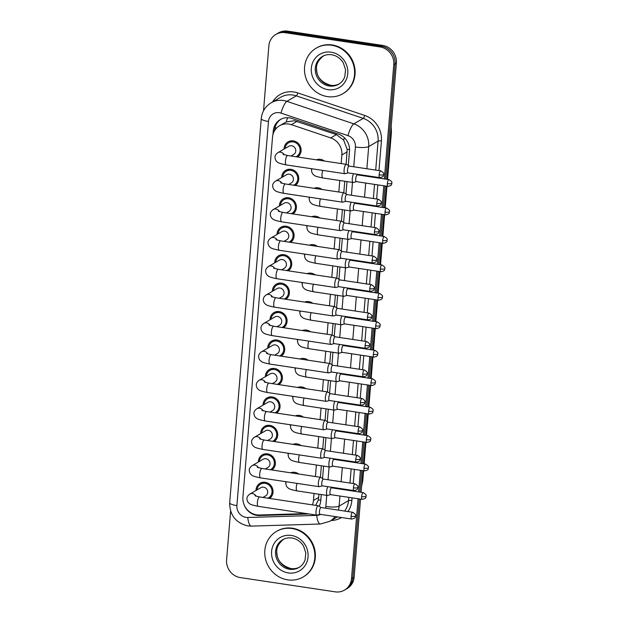 <?xml version="1.0" encoding="UTF-8"?>
<svg xmlns="http://www.w3.org/2000/svg" width="623" height="623" viewBox="0 0 623 623"><rect width="100%" height="100%" fill="white"/><g stroke="black" fill="none" stroke-linecap="round" stroke-linejoin="round"><path stroke-width="0.93" d="M314.008 188.278A8.971 8.364 59.8 0 1 318.174 187.819A8.971 8.364 59.8 0 1 322.161 189.509M311.671 216.734A8.971 8.364 59.8 0 1 315.838 216.274A8.971 8.364 59.8 0 1 319.825 217.957M309.335 245.182A8.971 8.364 59.8 0 1 313.494 244.722A8.971 8.364 59.8 0 1 317.489 246.412M306.991 273.637A8.971 8.364 59.8 0 1 311.157 273.178A8.971 8.364 59.8 0 1 315.145 274.86M304.655 302.085A8.971 8.364 59.8 0 1 308.821 301.625A8.971 8.364 59.8 0 1 312.808 303.315M302.311 330.54A8.971 8.364 59.8 0 1 306.477 330.081A8.971 8.364 59.8 0 1 310.472 331.763M299.975 358.988A8.971 8.364 59.8 0 1 304.141 358.529A8.971 8.364 59.8 0 1 308.128 360.219M297.638 387.444A8.971 8.364 59.8 0 1 301.805 386.984A8.971 8.364 59.8 0 1 305.792 388.666M295.294 415.891A8.971 8.364 59.8 0 1 299.461 415.432A8.971 8.364 59.8 0 1 303.448 417.122M292.958 444.347A8.971 8.364 59.8 0 1 297.124 443.888A8.971 8.364 59.8 0 1 301.111 445.57M290.622 472.795A8.971 8.364 59.8 0 1 294.78 472.335A8.971 8.364 59.8 0 1 298.775 474.025M316.352 159.831A8.971 8.364 59.8 0 1 320.518 159.371A8.971 8.364 59.8 0 1 324.505 161.053M281.728 177.524A8.971 8.364 59.8 0 1 285.739 170.305A8.971 8.364 59.8 0 1 290.964 169.331A8.971 8.364 59.8 0 1 298.448 176.184A8.971 8.364 59.8 0 1 295.31 185.467M279.384 205.979A8.971 8.364 59.8 0 1 283.395 198.753A8.971 8.364 59.8 0 1 288.628 197.779A8.971 8.364 59.8 0 1 296.112 204.632A8.971 8.364 59.8 0 1 292.966 213.923M277.048 234.427A8.971 8.364 59.8 0 1 281.059 227.208A8.971 8.364 59.8 0 1 286.292 226.235A8.971 8.364 59.8 0 1 293.776 233.088A8.971 8.364 59.8 0 1 290.63 242.37M274.712 262.883A8.971 8.364 59.8 0 1 278.722 255.656A8.971 8.364 59.8 0 1 283.948 254.682A8.971 8.364 59.8 0 1 291.432 261.535A8.971 8.364 59.8 0 1 288.285 270.826M272.368 291.33A8.971 8.364 59.8 0 1 276.378 284.111A8.971 8.364 59.8 0 1 281.612 283.138A8.971 8.364 59.8 0 1 289.095 289.991A8.971 8.364 59.8 0 1 285.949 299.274M270.032 319.786A8.971 8.364 59.8 0 1 274.042 312.559A8.971 8.364 59.8 0 1 279.268 311.586A8.971 8.364 59.8 0 1 286.759 318.439A8.971 8.364 59.8 0 1 283.613 327.729M267.688 348.234A8.971 8.364 59.8 0 1 271.698 341.015A8.971 8.364 59.8 0 1 276.931 340.041A8.971 8.364 59.8 0 1 284.415 346.894A8.971 8.364 59.8 0 1 281.269 356.177M265.351 376.681A8.971 8.364 59.8 0 1 269.362 369.462A8.971 8.364 59.8 0 1 274.595 368.489A8.971 8.364 59.8 0 1 282.079 375.342A8.971 8.364 59.8 0 1 278.933 384.632M263.015 405.137A8.971 8.364 59.8 0 1 267.026 397.918A8.971 8.364 59.8 0 1 272.251 396.944A8.971 8.364 59.8 0 1 279.735 403.797A8.971 8.364 59.8 0 1 276.596 413.08M260.671 433.585A8.971 8.364 59.8 0 1 264.682 426.366A8.971 8.364 59.8 0 1 269.915 425.392A8.971 8.364 59.8 0 1 277.399 432.245A8.971 8.364 59.8 0 1 274.252 441.536M258.335 462.04A8.971 8.364 59.8 0 1 262.345 454.821A8.971 8.364 59.8 0 1 267.579 453.848A8.971 8.364 59.8 0 1 275.062 460.701A8.971 8.364 59.8 0 1 271.916 469.983M255.998 490.488A8.971 8.364 59.8 0 1 260.009 483.269A8.971 8.364 59.8 0 1 265.234 482.295A8.971 8.364 59.8 0 1 272.718 489.148A8.971 8.364 59.8 0 1 269.572 498.439M284.065 149.076A8.971 8.364 59.8 0 1 288.075 141.849A8.971 8.364 59.8 0 1 293.308 140.876A8.971 8.364 59.8 0 1 300.792 147.729A8.971 8.364 59.8 0 1 297.646 157.019M346.139 164.308L347.159 149.302L343.647 140.074L336.42 134.599L294.43 120.745L286.206 121.968L279.54 125.76A15.832 14.765 -120.2 0 0 272.516 137.192L242.923 497.185A15.832 14.765 -120.2 0 0 259.261 515.003L299.827 513.765A15.832 14.765 -120.2 0 0 303.549 513.15M341.163 163.561L341.871 154.948A15.832 14.765 -120.2 0 0 330.727 137.917L291.354 124.662A15.832 14.765 -120.2 0 0 288.776 124.039A15.832 14.765 -120.2 0 0 279.54 125.76M315.682 505.37L318.337 499.887L319.015 494.21M320.401 477.273L321.351 465.763M322.745 448.825L323.687 437.307M325.081 420.369L326.031 408.859M327.425 391.922L328.368 380.404M329.762 363.466L330.712 351.956M332.098 335.018L333.048 323.501M334.442 306.563L335.384 295.053M336.778 278.115L337.728 266.597M339.114 249.659L340.065 238.15M341.459 221.212L342.401 209.694M343.795 192.756L344.745 181.246M312.427 504.879A15.832 14.765 -120.2 0 0 313.462 500.456L314.039 493.463M315.433 476.525L316.375 465.015M317.769 448.077L318.711 436.559M320.105 419.622L321.055 408.112M322.449 391.174L323.392 379.656M324.785 362.718L325.736 351.208M327.122 334.271L328.072 322.753M329.466 305.815L330.408 294.305M331.802 277.367L332.752 265.85M334.146 248.912L335.088 237.402M336.482 220.464L337.425 208.946M338.819 192.009L339.769 180.499M309.242 198.371A8.971 8.364 59.8 0 1 309 197.133M306.898 226.827A8.971 8.364 59.8 0 1 306.664 225.588M304.561 255.274A8.971 8.364 59.8 0 1 304.328 254.036M302.225 283.73A8.971 8.364 59.8 0 1 301.984 282.492M299.881 312.178A8.971 8.364 59.8 0 1 299.647 310.939M297.545 340.633A8.971 8.364 59.8 0 1 297.303 339.395M295.201 369.081A8.971 8.364 59.8 0 1 294.967 367.843M292.865 397.536A8.971 8.364 59.8 0 1 292.631 396.298M290.528 425.984A8.971 8.364 59.8 0 1 290.287 424.746M288.184 454.44A8.971 8.364 59.8 0 1 287.951 453.201M285.848 482.887A8.971 8.364 59.8 0 1 285.614 481.649M311.578 169.923A8.971 8.364 59.8 0 1 311.344 168.685M358.069 498.75L351.497 578.697L352.82 577.926A15.832 14.765 59.8 0 1 345.796 589.358A15.832 14.765 59.8 0 0 352.82 577.926L359.315 498.937L352.82 577.926L354.137 577.163A15.832 14.765 59.8 0 1 347.112 588.595L344.472 590.129A15.832 14.765 59.8 0 1 335.244 591.85L240.314 577.583A15.832 14.765 59.8 0 1 226.601 559.921L230.611 511.062M263.521 110.801L268.863 45.837A15.832 14.765 59.8 0 1 275.888 34.405A15.832 14.765 59.8 0 1 285.116 32.684L380.046 46.959A15.832 14.765 59.8 0 1 393.767 64.613L395.083 63.85L385.606 179.113L395.083 63.85A15.832 14.765 59.8 0 0 381.362 46.188A15.832 14.765 59.8 0 1 395.083 63.85L396.399 63.079L386.852 179.299M385.045 185.966L383.27 207.568L385.045 185.966M382.701 214.421L380.926 236.016L382.701 214.421M380.365 242.869L378.589 264.471L380.365 242.869M378.029 271.324L376.253 292.919L378.029 271.324M375.685 299.772L373.909 321.375L375.685 299.772M373.348 328.228L371.573 349.822L373.348 328.228M371.012 356.675L369.229 378.278L371.012 356.675M368.668 385.131L366.892 406.726L368.668 385.131M366.332 413.579L364.556 435.181L366.332 413.579M363.988 442.034L362.212 463.629L363.988 442.034M361.651 470.482L359.876 492.084L361.651 470.482M285.116 32.684L286.44 31.921L381.362 46.188L286.44 31.921A15.832 14.765 59.8 0 0 277.204 33.642A15.832 14.765 59.8 0 1 286.44 31.921L287.756 31.15L382.686 45.417A15.832 14.765 59.8 0 1 396.399 63.079M275.888 34.405L278.528 32.871A15.832 14.765 59.8 0 1 287.756 31.15M386.283 186.152L384.508 207.755M383.947 214.608L382.172 236.203M381.603 243.056L379.828 264.658M379.267 271.511L377.491 293.106M376.931 299.959L375.155 321.561M374.587 328.414L372.811 350.009M372.25 356.862L370.475 378.465M369.914 385.318L368.138 406.912M367.57 413.765L365.794 435.368M365.234 442.221L363.458 463.816M362.89 470.669L361.114 492.271M360.553 499.124L354.137 577.163M348.304 165.554L349.495 151.093A15.832 14.765 -120.2 0 0 338.359 134.062L292.094 118.487A15.832 14.765 -120.2 0 0 289.508 117.864A15.832 14.765 -120.2 0 0 280.28 119.585A15.832 14.765 -120.2 0 0 273.256 131.017L272.967 134.552M274.533 130.76L274.572 130.246A15.832 14.765 59.8 0 1 280.95 119.219M351.497 578.697A15.832 14.765 59.8 0 1 344.472 590.129M393.767 64.613L384.368 178.926M383.799 185.779L382.024 207.381M381.463 214.234L379.687 235.829M379.127 242.682L377.351 264.284M376.783 271.137L375.007 292.732M374.446 299.585L372.671 321.188M372.102 328.041L370.327 349.635M369.766 356.488L367.991 378.091M367.43 384.944L365.654 406.539M365.086 413.392L363.31 434.994M362.75 441.847L360.974 463.442M360.413 470.295L358.638 491.897M319.202 506.32A15.832 14.765 -120.2 0 0 320.752 500.752L321.258 494.553M322.574 478.526L323.594 466.097M324.918 450.071L325.938 437.65M327.254 421.623L328.274 409.194M329.59 393.168L330.611 380.746M331.934 364.72L332.955 352.291M334.271 336.264L335.291 323.843M336.607 307.817L337.635 295.388M338.951 279.361L339.971 266.94M341.287 250.913L342.307 238.484M343.631 222.458L344.651 210.037M345.967 194.01L346.988 181.581M243.967 504.396A15.832 14.765 -120.2 0 0 259.448 515.517L307.116 514.061A15.832 14.765 -120.2 0 0 308.704 513.928M305.169 513.391L302.248 513.484M282.974 154.34L287.647 155.516A4.75 1.378 98.5 0 0 285.459 161.077A4.75 1.378 98.5 0 0 285.435 161.365A4.75 1.378 98.5 0 0 286.237 164.908C280.841 163.826 277.951 162.907 277.562 162.151C276.036 161.217 275.171 159.628 274.969 157.378C274.899 155.75 275.864 154.193 277.858 152.682L288.877 146.273A4.75 4.431 59.8 0 1 295.652 149.559A4.75 4.431 59.8 0 1 293.659 154.481L291.019 156.023M285.093 148.476A7.92 7.383 59.8 0 1 288.605 142.768A7.92 7.383 59.8 0 1 293.223 141.904A7.92 7.383 59.8 0 1 299.897 148.243A7.92 7.383 59.8 0 1 296.571 156.451A7.92 7.383 59.8 0 1 295.964 156.762M349.16 166.1L346.466 164.394A4.75 1.378 98.5 0 0 346.302 164.332A4.75 1.378 98.5 0 0 345.975 164.41A4.75 1.378 98.5 0 0 344.106 169.892A4.75 1.378 98.5 0 0 344.885 173.724A4.75 1.378 98.5 0 0 345.064 173.716L348.14 172.883M349.223 166.131A3.434 0.997 98.5 0 0 349.098 166.084A3.434 0.997 98.5 0 0 348.864 166.139A3.434 0.997 98.5 0 0 347.517 170.102A3.434 0.997 98.5 0 0 348.078 172.875A3.434 0.997 98.5 0 0 348.21 172.867M319.622 160.321A7.92 7.383 59.8 0 1 320.432 160.399A7.92 7.383 59.8 0 1 321.227 160.563M357.423 174.907A3.434 0.997 98.5 0 0 357.306 174.861A3.434 0.997 98.5 0 0 357.065 174.915A3.434 0.997 98.5 0 0 355.717 178.879A3.434 0.997 98.5 0 0 356.286 181.643A3.434 0.997 98.5 0 0 356.411 181.636M353.669 173.716A4.75 1.378 98.5 0 0 352.291 178.902A4.75 1.378 98.5 0 0 353.093 182.5A4.75 1.378 98.5 0 0 353.264 182.484L356.348 181.651M280.63 182.796L285.311 183.964A4.75 1.378 98.5 0 0 283.115 189.524A4.75 1.378 98.5 0 0 283.099 189.813A4.75 1.378 98.5 0 0 283.893 193.364C278.504 192.281 275.615 191.354 275.226 190.599C273.699 189.672 272.835 188.076 272.625 185.825C272.555 184.206 273.52 182.64 275.522 181.137L286.541 174.72A4.75 4.431 59.8 0 1 293.316 178.014A4.75 4.431 59.8 0 1 291.315 182.936L288.675 184.47M282.756 176.924A7.92 7.383 59.8 0 1 286.269 171.216A7.92 7.383 59.8 0 1 290.879 170.359A7.92 7.383 59.8 0 1 297.56 176.698A7.92 7.383 59.8 0 1 294.227 184.906A7.92 7.383 59.8 0 1 293.628 185.218M346.824 194.547L344.13 192.85A4.75 1.378 98.5 0 0 343.958 192.78A4.75 1.378 98.5 0 0 343.631 192.857A4.75 1.378 98.5 0 0 341.77 198.348A4.75 1.378 98.5 0 0 342.549 202.179A4.75 1.378 98.5 0 0 342.728 202.164L345.804 201.33M346.879 194.586A3.434 0.997 98.5 0 0 346.762 194.54A3.434 0.997 98.5 0 0 346.528 194.594A3.434 0.997 98.5 0 0 345.181 198.558A3.434 0.997 98.5 0 0 345.742 201.322A3.434 0.997 98.5 0 0 345.874 201.315M278.294 211.244L282.967 212.42A4.75 1.378 98.5 0 0 280.778 217.98A4.75 1.378 98.5 0 0 280.755 218.268A4.75 1.378 98.5 0 0 281.557 221.811C276.168 220.729 273.271 219.81 272.882 219.055C271.355 218.12 270.491 216.531 270.289 214.281C270.218 212.653 271.184 211.096 273.178 209.585L284.205 203.176A4.75 4.431 59.8 0 1 290.98 206.462A4.75 4.431 59.8 0 1 288.979 211.384L286.339 212.926M280.42 205.38A7.92 7.383 59.8 0 1 283.924 199.672A7.92 7.383 59.8 0 1 288.542 198.807A7.92 7.383 59.8 0 1 295.224 205.146A7.92 7.383 59.8 0 1 291.891 213.354A7.92 7.383 59.8 0 1 291.291 213.666M344.488 223.003L341.786 221.297A4.75 1.378 98.5 0 0 341.622 221.235A4.75 1.378 98.5 0 0 341.295 221.313A4.75 1.378 98.5 0 0 339.434 226.795A4.75 1.378 98.5 0 0 340.213 230.627A4.75 1.378 98.5 0 0 340.384 230.619L343.468 229.786M344.542 223.034A3.434 0.997 98.5 0 0 344.426 222.987A3.434 0.997 98.5 0 0 344.184 223.042A3.434 0.997 98.5 0 0 342.845 227.006A3.434 0.997 98.5 0 0 343.405 229.778A3.434 0.997 98.5 0 0 343.53 229.77M275.958 239.699L280.63 240.867A4.75 1.378 98.5 0 0 278.434 246.428A4.75 1.378 98.5 0 0 278.419 246.716A4.75 1.378 98.5 0 0 279.213 250.267C273.824 249.184 270.935 248.258 270.546 247.502C269.019 246.576 268.155 244.979 267.952 242.729C267.882 241.109 268.84 239.544 270.841 238.041L281.861 231.624A4.75 4.431 59.8 0 1 288.636 234.918A4.75 4.431 59.8 0 1 286.642 239.839L283.995 241.374M278.076 233.827A7.92 7.383 59.8 0 1 281.588 228.119A7.92 7.383 59.8 0 1 286.206 227.263A7.92 7.383 59.8 0 1 292.88 233.602A7.92 7.383 59.8 0 1 289.555 241.81A7.92 7.383 59.8 0 1 288.947 242.121M342.144 251.451L339.449 249.753A4.75 1.378 98.5 0 0 339.286 249.683A4.75 1.378 98.5 0 0 338.959 249.761A4.75 1.378 98.5 0 0 337.09 255.251A4.75 1.378 98.5 0 0 337.868 259.082A4.75 1.378 98.5 0 0 338.048 259.067L341.124 258.234M342.206 251.49A3.434 0.997 98.5 0 0 342.082 251.443A3.434 0.997 98.5 0 0 341.848 251.497A3.434 0.997 98.5 0 0 340.501 255.461A3.434 0.997 98.5 0 0 341.061 258.226A3.434 0.997 98.5 0 0 341.194 258.218M273.614 268.147L278.286 269.323A4.75 1.378 98.5 0 0 276.098 274.883A4.75 1.378 98.5 0 0 276.075 275.171A4.75 1.378 98.5 0 0 276.877 278.715C271.488 277.632 268.599 276.713 268.209 275.958C266.683 275.023 265.811 273.435 265.608 271.184C265.538 269.557 266.504 267.999 268.505 266.488L279.525 260.079A4.75 4.431 59.8 0 1 286.3 263.365A4.75 4.431 59.8 0 1 284.298 268.287L281.658 269.829M275.74 262.283A7.92 7.383 59.8 0 1 279.252 256.575A7.92 7.383 59.8 0 1 283.862 255.71A7.92 7.383 59.8 0 1 290.544 262.049A7.92 7.383 59.8 0 1 287.211 270.257A7.92 7.383 59.8 0 1 286.611 270.569M339.808 279.906L337.113 278.201A4.75 1.378 98.5 0 0 336.942 278.138A4.75 1.378 98.5 0 0 336.615 278.216A4.75 1.378 98.5 0 0 334.753 283.699A4.75 1.378 98.5 0 0 335.532 287.53A4.75 1.378 98.5 0 0 335.711 287.522L338.787 286.689M339.862 279.937A3.434 0.997 98.5 0 0 339.745 279.891A3.434 0.997 98.5 0 0 339.512 279.945A3.434 0.997 98.5 0 0 338.164 283.909A3.434 0.997 98.5 0 0 338.725 286.681A3.434 0.997 98.5 0 0 338.85 286.673M317.286 188.769A7.92 7.383 59.8 0 1 318.088 188.847A7.92 7.383 59.8 0 1 318.89 189.01M355.087 203.355A3.434 0.997 98.5 0 0 354.962 203.308A3.434 0.997 98.5 0 0 354.728 203.363A3.434 0.997 98.5 0 0 353.381 207.327A3.434 0.997 98.5 0 0 353.942 210.099A3.434 0.997 98.5 0 0 354.074 210.091M351.333 202.164A4.75 1.378 98.5 0 0 349.955 207.358A4.75 1.378 98.5 0 0 350.749 210.948A4.75 1.378 98.5 0 0 350.928 210.94L354.004 210.107M314.942 217.225A7.92 7.383 59.8 0 1 315.752 217.302A7.92 7.383 59.8 0 1 316.554 217.466M352.743 231.811A3.434 0.997 98.5 0 0 352.626 231.764A3.434 0.997 98.5 0 0 352.392 231.818A3.434 0.997 98.5 0 0 351.045 235.782A3.434 0.997 98.5 0 0 351.606 238.547A3.434 0.997 98.5 0 0 351.73 238.539M348.997 230.619A4.75 1.378 98.5 0 0 347.618 235.806A4.75 1.378 98.5 0 0 348.413 239.403A4.75 1.378 98.5 0 0 348.592 239.388L351.668 238.554M312.606 245.672A7.92 7.383 59.8 0 1 313.416 245.75A7.92 7.383 59.8 0 1 314.21 245.914M350.406 260.258A3.434 0.997 98.5 0 0 350.29 260.212A3.434 0.997 98.5 0 0 350.048 260.266A3.434 0.997 98.5 0 0 348.701 264.23A3.434 0.997 98.5 0 0 349.269 267.002A3.434 0.997 98.5 0 0 349.394 266.994M346.653 259.067A4.75 1.378 98.5 0 0 345.274 264.261A4.75 1.378 98.5 0 0 346.069 267.851A4.75 1.378 98.5 0 0 346.248 267.843L349.324 267.01M327.441 96.604A26.392 24.609 59.8 0 1 305.184 75.469A26.392 24.609 59.8 0 1 316.282 48.111A26.392 24.609 59.8 0 1 331.662 45.245A26.392 24.609 59.8 0 1 353.919 66.381A26.392 24.609 59.8 0 1 342.821 93.73A26.392 24.609 59.8 0 1 327.441 96.604M316.282 48.111L316.772 47.823A26.392 24.609 59.8 0 1 332.16 44.957A26.392 24.609 59.8 0 1 354.417 66.093A26.392 24.609 59.8 0 1 343.32 93.442L342.821 93.73M287.709 579.865A26.392 24.609 59.8 0 1 265.453 558.73A26.392 24.609 59.8 0 1 276.55 531.38A26.392 24.609 59.8 0 1 291.93 528.514A26.392 24.609 59.8 0 1 314.187 549.65A26.392 24.609 59.8 0 1 303.089 576.999A26.392 24.609 59.8 0 1 287.709 579.865M276.55 531.38L277.04 531.092A26.392 24.609 59.8 0 1 292.428 528.226A26.392 24.609 59.8 0 1 314.685 549.361A26.392 24.609 59.8 0 1 303.588 576.711L303.089 576.999M271.278 296.603L275.95 297.771A4.75 1.378 98.5 0 0 273.762 303.331A4.75 1.378 98.5 0 0 273.738 303.619A4.75 1.378 98.5 0 0 274.541 307.17C269.152 306.088 266.255 305.161 265.865 304.406C264.339 303.479 263.474 301.882 263.272 299.632C263.202 298.012 264.168 296.447 266.161 294.944L277.18 288.527A4.75 4.431 59.8 0 1 283.956 291.821A4.75 4.431 59.8 0 1 281.962 296.743L279.322 298.277M273.396 290.731A7.92 7.383 59.8 0 1 276.908 285.023A7.92 7.383 59.8 0 1 281.526 284.166A7.92 7.383 59.8 0 1 288.2 290.505A7.92 7.383 59.8 0 1 284.875 298.713A7.92 7.383 59.8 0 1 284.267 299.024M337.471 308.354L334.769 306.656A4.75 1.378 98.5 0 0 334.606 306.586A4.75 1.378 98.5 0 0 334.278 306.664A4.75 1.378 98.5 0 0 332.417 312.154A4.75 1.378 98.5 0 0 333.196 315.986A4.75 1.378 98.5 0 0 333.367 315.97L336.451 315.137M337.526 308.393A3.434 0.997 98.5 0 0 337.409 308.346A3.434 0.997 98.5 0 0 337.168 308.401A3.434 0.997 98.5 0 0 335.82 312.364A3.434 0.997 98.5 0 0 336.389 315.129A3.434 0.997 98.5 0 0 336.513 315.121M268.941 325.05L273.614 326.226A4.75 1.378 98.5 0 0 271.418 331.786A4.75 1.378 98.5 0 0 271.402 332.075A4.75 1.378 98.5 0 0 272.196 335.618C266.808 334.535 263.918 333.617 263.529 332.861C262.003 331.927 261.138 330.338 260.936 328.087C260.866 326.46 261.824 324.902 263.825 323.392L274.844 316.982A4.75 4.431 59.8 0 1 281.619 320.269A4.75 4.431 59.8 0 1 279.626 325.19L276.978 326.732M271.06 319.186A7.92 7.383 59.8 0 1 274.572 313.478A7.92 7.383 59.8 0 1 279.19 312.614A7.92 7.383 59.8 0 1 285.864 318.953A7.92 7.383 59.8 0 1 282.538 327.161A7.92 7.383 59.8 0 1 281.931 327.472M335.127 336.809L332.433 335.104A4.75 1.378 98.5 0 0 332.269 335.042A4.75 1.378 98.5 0 0 331.942 335.119A4.75 1.378 98.5 0 0 330.073 340.602A4.75 1.378 98.5 0 0 330.852 344.433A4.75 1.378 98.5 0 0 331.031 344.426L334.107 343.592M335.19 336.841A3.434 0.997 98.5 0 0 335.065 336.794A3.434 0.997 98.5 0 0 334.831 336.848A3.434 0.997 98.5 0 0 333.484 340.812A3.434 0.997 98.5 0 0 334.045 343.584A3.434 0.997 98.5 0 0 334.177 343.577M266.597 353.506L271.27 354.674A4.75 1.378 98.5 0 0 269.081 360.234A4.75 1.378 98.5 0 0 269.058 360.522A4.75 1.378 98.5 0 0 269.86 364.073C264.471 362.991 261.582 362.064 261.193 361.309C259.659 360.382 258.794 358.786 258.592 356.535C258.522 354.915 259.487 353.35 261.481 351.847L272.508 345.43A4.75 4.431 59.8 0 1 279.283 348.724A4.75 4.431 59.8 0 1 277.282 353.646L274.642 355.18M268.723 347.634A7.92 7.383 59.8 0 1 272.235 341.926A7.92 7.383 59.8 0 1 276.846 341.069A7.92 7.383 59.8 0 1 283.527 347.408A7.92 7.383 59.8 0 1 280.194 355.616A7.92 7.383 59.8 0 1 279.595 355.928M332.791 365.257L330.089 363.559A4.75 1.378 98.5 0 0 329.925 363.489A4.75 1.378 98.5 0 0 329.598 363.567A4.75 1.378 98.5 0 0 327.737 369.057A4.75 1.378 98.5 0 0 328.516 372.889A4.75 1.378 98.5 0 0 328.695 372.873L331.771 372.04M332.846 365.296A3.434 0.997 98.5 0 0 332.729 365.249A3.434 0.997 98.5 0 0 332.495 365.304A3.434 0.997 98.5 0 0 331.148 369.268A3.434 0.997 98.5 0 0 331.709 372.032A3.434 0.997 98.5 0 0 331.833 372.024M310.262 274.128A7.92 7.383 59.8 0 1 311.072 274.206A7.92 7.383 59.8 0 1 311.874 274.369M348.07 288.714A3.434 0.997 98.5 0 0 347.946 288.667A3.434 0.997 98.5 0 0 347.712 288.722A3.434 0.997 98.5 0 0 346.365 292.685A3.434 0.997 98.5 0 0 346.925 295.45A3.434 0.997 98.5 0 0 347.058 295.442M344.317 287.522A4.75 1.378 98.5 0 0 342.938 292.709A4.75 1.378 98.5 0 0 343.732 296.307A4.75 1.378 98.5 0 0 343.912 296.291L346.988 295.458M307.926 302.576A7.92 7.383 59.8 0 1 308.735 302.653A7.92 7.383 59.8 0 1 309.538 302.817M345.726 317.162A3.434 0.997 98.5 0 0 345.609 317.115A3.434 0.997 98.5 0 0 345.376 317.169A3.434 0.997 98.5 0 0 344.028 321.133A3.434 0.997 98.5 0 0 344.589 323.905A3.434 0.997 98.5 0 0 344.714 323.898M341.972 315.97A4.75 1.378 98.5 0 0 340.594 321.164A4.75 1.378 98.5 0 0 341.396 324.754A4.75 1.378 98.5 0 0 341.568 324.747L344.651 323.913M305.589 331.031A7.92 7.383 59.8 0 1 306.391 331.109A7.92 7.383 59.8 0 1 307.194 331.272M343.39 345.617A3.434 0.997 98.5 0 0 343.265 345.57A3.434 0.997 98.5 0 0 343.032 345.625A3.434 0.997 98.5 0 0 341.684 349.589A3.434 0.997 98.5 0 0 342.245 352.353A3.434 0.997 98.5 0 0 342.377 352.345M339.636 344.426A4.75 1.378 98.5 0 0 338.258 349.612A4.75 1.378 98.5 0 0 339.052 353.21A4.75 1.378 98.5 0 0 339.231 353.194L342.307 352.361M264.261 381.954L268.934 383.129A4.75 1.378 98.5 0 0 266.745 388.69A4.75 1.378 98.5 0 0 266.722 388.978A4.75 1.378 98.5 0 0 267.524 392.521C262.127 391.439 259.238 390.52 258.849 389.764C257.322 388.83 256.458 387.241 256.255 384.991C256.185 383.363 257.151 381.806 259.145 380.295L270.164 373.886A4.75 4.431 59.8 0 1 276.939 377.172A4.75 4.431 59.8 0 1 274.945 382.094L272.306 383.636M266.379 376.09A7.92 7.383 59.8 0 1 269.891 370.381A7.92 7.383 59.8 0 1 274.509 369.517A7.92 7.383 59.8 0 1 281.183 375.856A7.92 7.383 59.8 0 1 277.858 384.064A7.92 7.383 59.8 0 1 277.251 384.375M330.447 393.713L327.753 392.007A4.75 1.378 98.5 0 0 327.589 391.945A4.75 1.378 98.5 0 0 327.262 392.023A4.75 1.378 98.5 0 0 325.393 397.505A4.75 1.378 98.5 0 0 326.172 401.337A4.75 1.378 98.5 0 0 326.351 401.329L329.435 400.496M330.509 393.744A3.434 0.997 98.5 0 0 330.392 393.697A3.434 0.997 98.5 0 0 330.151 393.752A3.434 0.997 98.5 0 0 328.804 397.715A3.434 0.997 98.5 0 0 329.372 400.488A3.434 0.997 98.5 0 0 329.497 400.48M261.917 410.409L266.597 411.577A4.75 1.378 98.5 0 0 264.401 417.137A4.75 1.378 98.5 0 0 264.386 417.426A4.75 1.378 98.5 0 0 265.18 420.977C259.791 419.894 256.902 418.968 256.512 418.212C254.986 417.285 254.122 415.689 253.911 413.438C253.841 411.819 254.807 410.253 256.808 408.75L267.828 402.333A4.75 4.431 59.8 0 1 274.603 405.628A4.75 4.431 59.8 0 1 272.609 410.549L269.961 412.083M264.043 404.537A7.92 7.383 59.8 0 1 267.555 398.829A7.92 7.383 59.8 0 1 272.173 397.972A7.92 7.383 59.8 0 1 278.847 404.311A7.92 7.383 59.8 0 1 275.522 412.519A7.92 7.383 59.8 0 1 274.914 412.831M328.111 422.16L325.416 420.455A4.75 1.378 98.5 0 0 325.245 420.393A4.75 1.378 98.5 0 0 324.926 420.47A4.75 1.378 98.5 0 0 323.057 425.961A4.75 1.378 98.5 0 0 323.835 429.792A4.75 1.378 98.5 0 0 324.015 429.777L327.091 428.943M328.173 422.199A3.434 0.997 98.5 0 0 328.048 422.153A3.434 0.997 98.5 0 0 327.815 422.207A3.434 0.997 98.5 0 0 326.468 426.171A3.434 0.997 98.5 0 0 327.028 428.935A3.434 0.997 98.5 0 0 327.161 428.928M259.581 438.857L264.253 440.033A4.75 1.378 98.5 0 0 262.065 445.593A4.75 1.378 98.5 0 0 262.042 445.881A4.75 1.378 98.5 0 0 262.844 449.424C257.455 448.342 254.566 447.423 254.168 446.668C252.642 445.733 251.778 444.144 251.575 441.894C251.505 440.266 252.471 438.709 254.464 437.198L265.491 430.789A4.75 4.431 59.8 0 1 272.267 434.075A4.75 4.431 59.8 0 1 270.265 438.997L267.625 440.539M261.707 432.993A7.92 7.383 59.8 0 1 265.211 427.285A7.92 7.383 59.8 0 1 269.829 426.42A7.92 7.383 59.8 0 1 276.511 432.759A7.92 7.383 59.8 0 1 273.178 440.967A7.92 7.383 59.8 0 1 272.578 441.279M325.774 450.616L323.072 448.91A4.75 1.378 98.5 0 0 322.909 448.848A4.75 1.378 98.5 0 0 322.582 448.926A4.75 1.378 98.5 0 0 320.72 454.408A4.75 1.378 98.5 0 0 321.499 458.24A4.75 1.378 98.5 0 0 321.67 458.232L324.754 457.399M325.829 450.647A3.434 0.997 98.5 0 0 325.712 450.6A3.434 0.997 98.5 0 0 325.479 450.655A3.434 0.997 98.5 0 0 324.131 454.619A3.434 0.997 98.5 0 0 324.692 457.391A3.434 0.997 98.5 0 0 324.817 457.383M257.244 467.305L261.917 468.48A4.75 1.378 98.5 0 0 259.729 474.041A4.75 1.378 98.5 0 0 259.705 474.329A4.75 1.378 98.5 0 0 260.507 477.88C255.111 476.797 252.222 475.871 251.832 475.115C250.306 474.189 249.441 472.592 249.239 470.342C249.169 468.722 250.127 467.157 252.128 465.654L263.147 459.237A4.75 4.431 59.8 0 1 269.923 462.531A4.75 4.431 59.8 0 1 267.929 467.452L265.281 468.987M259.363 461.441A7.92 7.383 59.8 0 1 262.875 455.732A7.92 7.383 59.8 0 1 267.493 454.876A7.92 7.383 59.8 0 1 274.167 461.215A7.92 7.383 59.8 0 1 270.841 469.423A7.92 7.383 59.8 0 1 270.234 469.734M323.43 479.064L320.736 477.358A4.75 1.378 98.5 0 0 320.572 477.296A4.75 1.378 98.5 0 0 320.245 477.374A4.75 1.378 98.5 0 0 318.376 482.864A4.75 1.378 98.5 0 0 319.155 486.695A4.75 1.378 98.5 0 0 319.334 486.68L322.41 485.847M323.493 479.103A3.434 0.997 98.5 0 0 323.368 479.056A3.434 0.997 98.5 0 0 323.135 479.11A3.434 0.997 98.5 0 0 321.787 483.074A3.434 0.997 98.5 0 0 322.348 485.839A3.434 0.997 98.5 0 0 322.48 485.831M254.9 495.76L259.573 496.936A4.75 1.378 98.5 0 0 257.385 502.496A4.75 1.378 98.5 0 0 257.361 502.784A4.75 1.378 98.5 0 0 258.163 506.328C252.774 505.245 249.885 504.326 249.496 503.571C247.97 502.636 247.097 501.048 246.895 498.797C246.825 497.17 247.79 495.612 249.792 494.101L260.811 487.692A4.75 4.431 59.8 0 1 267.586 490.979A4.75 4.431 59.8 0 1 265.585 495.9L262.945 497.442M257.026 489.888A7.92 7.383 59.8 0 1 260.539 484.188A7.92 7.383 59.8 0 1 265.149 483.323A7.92 7.383 59.8 0 1 271.83 489.662A7.92 7.383 59.8 0 1 268.497 497.87A7.92 7.383 59.8 0 1 267.898 498.182M321.094 507.511L318.4 505.814A4.75 1.378 98.5 0 0 318.228 505.751A4.75 1.378 98.5 0 0 317.901 505.829A4.75 1.378 98.5 0 0 316.04 511.312A4.75 1.378 98.5 0 0 316.819 515.143A4.75 1.378 98.5 0 0 316.998 515.135L320.074 514.302M321.149 507.55A3.434 0.997 98.5 0 0 321.032 507.504A3.434 0.997 98.5 0 0 320.798 507.558A3.434 0.997 98.5 0 0 319.451 511.522A3.434 0.997 98.5 0 0 320.012 514.294A3.434 0.997 98.5 0 0 320.136 514.287M303.245 359.479A7.92 7.383 59.8 0 1 304.055 359.557A7.92 7.383 59.8 0 1 304.857 359.72M341.046 374.065A3.434 0.997 98.5 0 0 340.929 374.018A3.434 0.997 98.5 0 0 340.695 374.073A3.434 0.997 98.5 0 0 339.348 378.036A3.434 0.997 98.5 0 0 339.909 380.809A3.434 0.997 98.5 0 0 340.033 380.801M337.3 372.873A4.75 1.378 98.5 0 0 335.922 378.068A4.75 1.378 98.5 0 0 336.716 381.658A4.75 1.378 98.5 0 0 336.895 381.65L339.971 380.817M300.909 387.934A7.92 7.383 59.8 0 1 301.719 388.012A7.92 7.383 59.8 0 1 302.521 388.176M338.71 402.52A3.434 0.997 98.5 0 0 338.593 402.474A3.434 0.997 98.5 0 0 338.351 402.528A3.434 0.997 98.5 0 0 337.004 406.492A3.434 0.997 98.5 0 0 337.573 409.256A3.434 0.997 98.5 0 0 337.697 409.249M334.956 401.329A4.75 1.378 98.5 0 0 333.578 406.515A4.75 1.378 98.5 0 0 334.38 410.113A4.75 1.378 98.5 0 0 334.551 410.098L337.635 409.264M298.573 416.382A7.92 7.383 59.8 0 1 299.375 416.46A7.92 7.383 59.8 0 1 300.177 416.623M336.373 430.968A3.434 0.997 98.5 0 0 336.249 430.921A3.434 0.997 98.5 0 0 336.015 430.976A3.434 0.997 98.5 0 0 334.668 434.94A3.434 0.997 98.5 0 0 335.229 437.712A3.434 0.997 98.5 0 0 335.361 437.704M332.62 429.777A4.75 1.378 98.5 0 0 331.241 434.971A4.75 1.378 98.5 0 0 332.036 438.561A4.75 1.378 98.5 0 0 332.215 438.553L335.291 437.72M296.229 444.838A7.92 7.383 59.8 0 1 297.039 444.915A7.92 7.383 59.8 0 1 297.841 445.079M334.029 459.424A3.434 0.997 98.5 0 0 333.912 459.377A3.434 0.997 98.5 0 0 333.679 459.431A3.434 0.997 98.5 0 0 332.332 463.395A3.434 0.997 98.5 0 0 332.892 466.16A3.434 0.997 98.5 0 0 333.017 466.152M330.283 458.232A4.75 1.378 98.5 0 0 328.905 463.419A4.75 1.378 98.5 0 0 329.699 467.016A4.75 1.378 98.5 0 0 329.879 467.001L332.955 466.168M293.892 473.285A7.92 7.383 59.8 0 1 294.702 473.363A7.92 7.383 59.8 0 1 295.497 473.527M331.693 487.871A3.434 0.997 98.5 0 0 331.576 487.825A3.434 0.997 98.5 0 0 331.335 487.879A3.434 0.997 98.5 0 0 329.988 491.843A3.434 0.997 98.5 0 0 330.556 494.615A3.434 0.997 98.5 0 0 330.681 494.607M327.939 486.68A4.75 1.378 98.5 0 0 326.561 491.874A4.75 1.378 98.5 0 0 327.355 495.464A4.75 1.378 98.5 0 0 327.534 495.456L330.618 494.623M297.046 121.353L291.354 124.662M276.643 128.011A15.832 3.427 -175.3 0 1 275.008 127.66M349.55 149.59A15.832 3.427 -175.3 0 1 347.159 149.302M343.647 140.074A15.832 3.917 -71.4 0 1 344.433 137.792M320.798 500.183A15.832 3.427 -175.3 0 1 318.337 499.887M286.206 121.968A15.832 3.917 -71.4 0 1 287.67 117.7M336.42 134.599L330.727 137.917M347.159 151.872L341.871 154.948M318.75 497.372L313.462 500.456M387.304 179.369L391.166 132.411A5.28 1.145 4.7 0 0 391.431 132.092L387.537 179.408M363.583 470.778L362.757 480.824A5.28 1.145 -175.3 0 1 362.493 481.143L363.349 470.739M363.91 463.886L365.685 442.291M366.254 435.43L368.029 413.836M368.59 406.983L370.366 385.388M370.926 378.527L372.702 356.932M373.27 350.079L375.046 328.485M375.607 321.624L377.382 300.029M377.943 293.176L379.719 271.581M380.287 264.72L382.063 243.126M382.623 236.273L384.399 214.678M384.959 207.817L386.735 186.222M361.683 485.426A21.112 19.687 -120.2 0 0 362.493 481.143L362.01 481.423M390.683 132.691L391.166 132.411A21.112 19.687 -120.2 0 0 391.065 127.988M382.686 45.417L380.046 46.959M274.572 130.246L273.256 131.017M353.771 166.785L355.398 146.989A10.56 9.843 -120.2 0 0 347.969 135.635L281.035 113.106A10.56 9.843 -120.2 0 0 279.314 112.685A10.56 9.843 -120.2 0 0 268.474 121.454L236.896 505.603A10.56 9.843 -120.2 0 0 246.046 517.378A10.56 9.843 -120.2 0 0 247.79 517.479L316.749 515.385A10.56 9.843 -120.2 0 0 320.674 514.388M271.153 102.787A21.112 19.687 59.8 0 1 283.457 100.498A21.112 19.687 59.8 0 1 286.899 101.331L296.307 95.856A21.112 19.687 -120.2 0 0 292.865 95.023A21.112 19.687 -120.2 0 0 280.552 97.32L271.153 102.787C265.281 106.424 261.987 111.719 261.255 118.674A10.56 2.29 4.7 0 0 268.474 121.454M261.255 118.674L229.677 502.823C229.762 515.237 235.798 522.931 247.775 525.898L251.412 526.116A10.56 3.411 -91.7 0 1 247.79 517.479M272.609 101.938A23.752 22.148 59.8 0 1 293.9 91.978A23.752 22.148 59.8 0 1 297.771 92.913L364.704 115.442A23.752 22.148 59.8 0 1 381.416 140.993L378.979 170.577M378.418 177.43L378.371 178.03M377.803 184.883L376.642 199.033M376.082 205.886L376.027 206.478M375.467 213.331L374.306 227.481M373.738 234.334L373.691 234.933M373.13 241.786L371.962 255.936M371.401 262.789L371.355 263.381M370.786 270.234L369.626 284.384M369.065 291.237L369.011 291.837M368.45 298.69L367.29 312.839M366.721 319.692L366.674 320.284M366.114 327.137L364.946 341.287M364.385 348.14L364.338 348.74M363.77 355.593L362.609 369.743M362.049 376.596L361.994 377.188M361.433 384.041L360.265 398.19M359.705 405.043L359.658 405.643M359.097 412.496L357.929 426.646M357.368 433.499L357.314 434.091M356.753 440.944L355.593 455.094M355.024 461.947L354.978 462.546M354.417 469.399L353.249 483.549M352.688 490.402L352.641 490.994M352.073 497.847L351.855 500.51A23.752 22.148 59.8 0 1 347.938 511.553M341.552 517.526A23.752 22.148 59.8 0 1 331.405 520.478L331.226 520.485M281.035 113.106A10.56 2.617 -71.4 0 1 286.899 101.331L353.841 123.86L363.24 118.386L296.307 95.856A2.64 0.654 108.6 0 0 297.771 92.913M347.969 135.635A10.56 2.617 -71.4 0 1 353.841 123.86A21.112 19.687 59.8 0 1 368.691 146.576L378.091 141.102A21.112 19.687 -120.2 0 0 363.24 118.386A2.64 0.654 108.6 0 0 364.704 115.442M339.956 496.025L339.13 506.086L348.537 500.619L348.802 497.356M325.564 508.189A10.56 9.843 -120.2 0 0 325.837 506.507A10.56 2.29 4.7 0 0 339.13 506.086A21.112 19.687 59.8 0 1 338.398 510.112M335.158 516.568A21.112 19.687 59.8 0 1 329.762 521.334L337.378 516.903M344.605 511.047A21.112 19.687 -120.2 0 0 348.537 500.619A2.64 0.568 -175.3 0 1 351.855 500.51M355.398 146.989A10.56 2.29 4.7 0 0 368.691 146.576L366.861 168.755M366.301 175.608L366.254 176.208M365.685 183.061L364.525 197.211M363.964 204.064L363.91 204.656M363.349 211.509L362.189 225.658M361.62 232.511L361.574 233.111M361.013 239.964L359.845 254.114M359.284 260.967L359.237 261.559M358.669 268.412L357.509 282.562M356.94 289.415L356.893 290.014M356.333 296.867L355.165 311.017M354.604 317.87L354.557 318.462M353.989 325.315L352.828 339.465M352.268 346.318L352.213 346.918M351.652 353.771L350.492 367.92M349.924 374.773L349.877 375.365M349.316 382.218L348.148 396.368M347.587 403.221L347.541 403.821M346.972 410.674L345.812 424.824M345.251 431.677L345.197 432.269M344.636 439.122L343.475 453.271M342.907 460.124L342.86 460.724M342.3 467.577L341.131 481.727M340.571 488.58L340.524 489.172M349.363 490.503L349.417 489.912M349.978 483.051L351.138 468.901M351.707 462.048L351.754 461.456M352.314 454.603L353.482 440.453M354.043 433.6L354.09 433.008M354.658 426.148L355.819 411.998M356.379 405.145L356.434 404.553M356.995 397.7L358.155 383.55M358.723 376.697L358.77 376.105M359.331 369.244L360.499 355.094M361.06 348.241L361.106 347.65M361.675 340.797L362.835 326.647M363.404 319.794L363.45 319.202M364.011 312.341L365.179 298.199M365.74 291.338L365.787 290.746M366.355 283.893L367.515 269.743M368.076 262.89L368.131 262.299M368.691 255.438L369.852 241.296M370.42 234.435L370.467 233.843M371.028 226.99L372.196 212.84M372.756 205.987L372.803 205.395M373.372 198.535L374.532 184.392M375.093 177.532L375.147 176.94M375.708 170.087L378.091 141.102A2.64 0.568 -175.3 0 1 381.416 140.993M325.837 506.507L326.756 495.378M328.041 479.757L329.092 466.923M330.377 451.301L331.428 438.475M332.713 422.853L333.772 410.02M335.057 394.398L336.109 381.572M337.393 365.95L338.453 353.116M339.73 337.495L340.789 324.669M342.074 309.047L343.125 296.213M344.41 280.591L345.469 267.765M346.754 252.144L347.805 239.31M349.09 223.688L350.142 210.862M351.427 195.24L352.486 182.407M251.412 526.116L320.37 524.013A10.56 3.411 -91.7 0 1 316.749 515.385M229.677 502.823A10.56 2.29 4.7 0 0 236.896 505.603M307.63 513.765L307.116 514.061M260.398 514.964L259.448 515.517M379.142 174.861A3.434 0.74 -175.3 0 0 383.464 174.72A3.434 0.74 4.7 0 0 383.636 174.518C382.888 174.222 385.692 173.926 380.723 170.842A3.434 0.997 98.5 0 0 379.142 174.861A3.434 0.997 98.5 0 0 379.711 177.625L348.078 172.875M277.858 152.682A4.75 4.431 59.8 0 1 284.205 154.792M387.342 183.629A3.434 0.74 -175.3 0 0 391.665 183.497A3.434 0.74 4.7 0 0 391.836 183.287C391.088 182.998 393.892 182.695 388.931 179.611A3.434 0.997 98.5 0 0 387.342 183.629A3.434 0.997 98.5 0 0 387.911 186.402L356.286 181.643M322.8 170.406A4.75 1.378 98.5 0 0 322.013 174.401A4.75 1.378 98.5 0 0 322.815 177.952C317.426 176.862 314.529 175.943 314.14 175.188C312.614 174.261 311.749 172.664 311.547 170.414L311.843 168.763M376.806 203.308A3.434 0.74 -175.3 0 0 381.128 203.176A3.434 0.74 4.7 0 0 381.299 202.966C380.552 202.677 383.347 202.374 378.387 199.29A3.434 0.997 98.5 0 0 376.806 203.308A3.434 0.997 98.5 0 0 377.367 206.081L345.742 201.322M275.522 181.137A4.75 4.431 59.8 0 1 281.861 183.24M374.47 231.764A3.434 0.74 -175.3 0 0 378.784 231.624A3.434 0.74 4.7 0 0 378.955 231.421C378.216 231.125 381.011 230.829 376.051 227.745A3.434 0.997 98.5 0 0 374.47 231.764A3.434 0.997 98.5 0 0 375.03 234.528L343.405 229.778M273.178 209.585A4.75 4.431 59.8 0 1 279.525 211.695M372.126 260.212A3.434 0.74 -175.3 0 0 376.448 260.079A3.434 0.74 4.7 0 0 376.619 259.869C375.871 259.581 378.675 259.277 373.707 256.193A3.434 0.997 98.5 0 0 372.126 260.212A3.434 0.997 98.5 0 0 372.686 262.984L341.061 258.226M270.841 238.041A4.75 4.431 59.8 0 1 277.188 240.143M369.789 288.667A3.434 0.74 -175.3 0 0 374.112 288.527A3.434 0.74 4.7 0 0 374.283 288.324C373.535 288.028 376.331 287.733 371.37 284.649A3.434 0.997 98.5 0 0 369.789 288.667A3.434 0.997 98.5 0 0 370.35 291.432L338.725 286.681M268.505 266.488A4.75 4.431 59.8 0 1 274.844 268.599M385.006 212.085A3.434 0.74 -175.3 0 0 389.328 211.945A3.434 0.74 4.7 0 0 389.5 211.742C388.752 211.446 391.556 211.15 386.587 208.066A3.434 0.997 98.5 0 0 385.006 212.085A3.434 0.997 98.5 0 0 385.567 214.849L353.942 210.099M320.463 198.862A4.75 1.378 98.5 0 0 319.677 202.857A4.75 1.378 98.5 0 0 320.471 206.4C315.082 205.317 312.193 204.399 311.804 203.643C310.277 202.709 309.413 201.12 309.21 198.862L309.506 197.211M382.67 240.533A3.434 0.74 -175.3 0 0 386.984 240.4A3.434 0.74 4.7 0 0 387.156 240.19C386.416 239.902 389.211 239.598 384.251 236.514A3.434 0.997 98.5 0 0 382.67 240.533A3.434 0.997 98.5 0 0 383.231 243.305L351.606 238.547M318.127 227.309A4.75 1.378 98.5 0 0 317.333 231.304A4.75 1.378 98.5 0 0 318.135 234.848C312.746 233.765 309.857 232.846 309.467 232.091C307.933 231.164 307.069 229.568 306.866 227.317L307.17 225.666M380.326 268.988A3.434 0.74 -175.3 0 0 384.648 268.848A3.434 0.74 4.7 0 0 384.819 268.645C384.072 268.349 386.875 268.054 381.915 264.97A3.434 0.997 98.5 0 0 380.326 268.988A3.434 0.997 98.5 0 0 380.894 271.753L349.269 267.002M315.783 255.765A4.75 1.378 98.5 0 0 314.997 259.76A4.75 1.378 98.5 0 0 315.799 263.303C310.402 262.221 307.513 261.302 307.123 260.546C305.597 259.612 304.733 258.023 304.53 255.765L304.826 254.114M329.256 85.997A16.089 14.999 59.8 0 1 315.682 73.117A16.089 14.999 59.8 0 1 322.449 56.444C325.229 54.847 328.282 54.279 331.607 54.746C336.56 55.587 340.462 58.305 343.312 62.892L345.57 69.714L344.784 76.73C343.561 80.048 341.513 82.547 338.632 84.253A16.089 14.999 59.8 0 1 329.256 85.997M328.01 89.657A19.258 17.95 59.8 0 1 311.329 68.18A19.258 17.95 59.8 0 1 331.093 52.184A19.258 17.95 59.8 0 1 347.774 73.662A19.258 17.95 59.8 0 1 328.01 89.657M339.2 83.903A16.089 14.999 59.8 0 1 330.408 85.328A16.089 14.999 59.8 0 1 316.928 72.79A16.089 14.999 59.8 0 1 323.033 56.125M289.524 569.266A16.089 14.999 59.8 0 1 275.95 556.386A16.089 14.999 59.8 0 1 282.717 539.705C285.498 538.108 288.55 537.548 291.876 538.007C296.828 538.856 300.73 541.566 303.58 546.161L305.838 552.983L305.052 559.999C303.829 563.309 301.781 565.816 298.9 567.522A16.089 14.999 59.8 0 1 289.524 569.266M288.278 572.926A19.258 17.95 59.8 0 1 271.597 551.448A19.258 17.95 59.8 0 1 291.362 535.453A19.258 17.95 59.8 0 1 308.042 556.931A19.258 17.95 59.8 0 1 288.278 572.926M299.468 567.171A16.089 14.999 59.8 0 1 290.676 568.597A16.089 14.999 59.8 0 1 277.196 556.059A16.089 14.999 59.8 0 1 283.301 539.386M367.445 317.115A3.434 0.74 -175.3 0 0 371.767 316.982A3.434 0.74 4.7 0 0 371.939 316.772C371.191 316.476 373.995 316.18 369.034 313.096A3.434 0.997 98.5 0 0 367.445 317.115A3.434 0.997 98.5 0 0 368.014 319.887L336.389 315.129M266.161 294.944A4.75 4.431 59.8 0 1 272.508 297.046M365.109 345.57A3.434 0.74 -175.3 0 0 369.431 345.43A3.434 0.74 4.7 0 0 369.603 345.228C368.855 344.932 371.658 344.636 366.69 341.552A3.434 0.997 98.5 0 0 365.109 345.57A3.434 0.997 98.5 0 0 365.67 348.335L334.045 343.584M263.825 323.392A4.75 4.431 59.8 0 1 270.164 325.502M362.773 374.018A3.434 0.74 -175.3 0 0 367.087 373.886A3.434 0.74 4.7 0 0 367.259 373.675C366.519 373.379 369.314 373.084 364.354 370A3.434 0.997 98.5 0 0 362.773 374.018A3.434 0.997 98.5 0 0 363.334 376.79L331.709 372.032M261.481 351.847A4.75 4.431 59.8 0 1 267.828 353.95M377.99 297.436A3.434 0.74 -175.3 0 0 382.312 297.303A3.434 0.74 4.7 0 0 382.483 297.093C381.735 296.805 384.531 296.501 379.571 293.417A3.434 0.997 98.5 0 0 377.99 297.436A3.434 0.997 98.5 0 0 378.55 300.208L346.925 295.45M313.447 284.213A4.75 1.378 98.5 0 0 312.66 288.208A4.75 1.378 98.5 0 0 313.455 291.751C308.066 290.668 305.177 289.75 304.787 288.994C303.261 288.06 302.396 286.471 302.186 284.22L302.49 282.569M375.653 325.891A3.434 0.74 -175.3 0 0 379.968 325.751A3.434 0.74 4.7 0 0 380.139 325.549C379.399 325.253 382.195 324.957 377.234 321.873A3.434 0.997 98.5 0 0 375.653 325.891A3.434 0.997 98.5 0 0 376.214 328.656L344.589 323.905M311.111 312.668A4.75 1.378 98.5 0 0 310.316 316.663A4.75 1.378 98.5 0 0 311.118 320.206C305.729 319.124 302.833 318.205 302.443 317.442C300.917 316.515 300.052 314.926 299.85 312.668L300.146 311.017M373.309 354.339A3.434 0.74 -175.3 0 0 377.631 354.207A3.434 0.74 4.7 0 0 377.803 353.996C377.055 353.708 379.859 353.405 374.89 350.321A3.434 0.997 98.5 0 0 373.309 354.339A3.434 0.997 98.5 0 0 373.87 357.111L342.245 352.353M308.767 341.116A4.75 1.378 98.5 0 0 307.98 345.111A4.75 1.378 98.5 0 0 308.774 348.654C303.385 347.572 300.496 346.653 300.107 345.897C298.581 344.963 297.716 343.374 297.514 341.124L297.81 339.473M360.429 402.474A3.434 0.74 -175.3 0 0 364.751 402.333A3.434 0.74 4.7 0 0 364.922 402.131C364.175 401.835 366.978 401.539 362.018 398.455A3.434 0.997 98.5 0 0 360.429 402.474A3.434 0.997 98.5 0 0 360.997 405.238L329.372 400.488M259.145 380.295A4.75 4.431 59.8 0 1 265.491 382.405M358.093 430.921A3.434 0.74 -175.3 0 0 362.415 430.789A3.434 0.74 4.7 0 0 362.586 430.579C361.838 430.283 364.642 429.987 359.673 426.903A3.434 0.997 98.5 0 0 358.093 430.921A3.434 0.997 98.5 0 0 358.653 433.694L327.028 428.935M256.808 408.75A4.75 4.431 59.8 0 1 263.147 410.853M355.756 459.377A3.434 0.74 -175.3 0 0 360.071 459.237A3.434 0.74 4.7 0 0 360.242 459.034C359.502 458.738 362.298 458.442 357.337 455.358A3.434 0.997 98.5 0 0 355.756 459.377A3.434 0.997 98.5 0 0 356.317 462.141L324.692 457.391M254.464 437.198A4.75 4.431 59.8 0 1 260.811 439.308M353.412 487.825A3.434 0.74 -175.3 0 0 357.734 487.692A3.434 0.74 4.7 0 0 357.906 487.482C357.158 487.186 359.962 486.89 354.993 483.806A3.434 0.997 98.5 0 0 353.412 487.825A3.434 0.997 98.5 0 0 353.973 490.597L322.348 485.839M252.128 465.654A4.75 4.431 59.8 0 1 258.475 467.756M351.076 516.28A3.434 0.74 -175.3 0 0 355.398 516.14A3.434 0.74 4.7 0 0 355.569 515.937C354.822 515.642 357.618 515.346 352.657 512.262A3.434 0.997 98.5 0 0 351.076 516.28A3.434 0.997 98.5 0 0 351.637 519.045L320.012 514.294M249.792 494.101A4.75 4.431 59.8 0 1 256.131 496.212M370.973 382.795A3.434 0.74 -175.3 0 0 375.295 382.654A3.434 0.74 4.7 0 0 375.467 382.452C374.719 382.156 377.515 381.86 372.554 378.776A3.434 0.997 98.5 0 0 370.973 382.795A3.434 0.997 98.5 0 0 371.534 385.559L339.909 380.809M306.43 369.571A4.75 1.378 98.5 0 0 305.636 373.566A4.75 1.378 98.5 0 0 306.438 377.11C301.049 376.027 298.16 375.108 297.771 374.345C296.244 373.418 295.372 371.83 295.17 369.571L295.473 367.92M368.629 411.242A3.434 0.74 -175.3 0 0 372.951 411.11A3.434 0.74 4.7 0 0 373.122 410.9C372.375 410.612 375.178 410.308 370.218 407.224A3.434 0.997 98.5 0 0 368.629 411.242A3.434 0.997 98.5 0 0 369.198 414.015L337.573 409.256M304.094 398.019A4.75 1.378 98.5 0 0 303.3 402.014A4.75 1.378 98.5 0 0 304.102 405.557C298.713 404.475 295.816 403.556 295.427 402.801C293.9 401.866 293.036 400.278 292.833 398.027L293.129 396.376M366.293 439.698A3.434 0.74 -175.3 0 0 370.615 439.558A3.434 0.74 4.7 0 0 370.786 439.355C370.039 439.059 372.842 438.763 367.874 435.679A3.434 0.997 98.5 0 0 366.293 439.698A3.434 0.997 98.5 0 0 366.854 442.462L335.229 437.712M301.75 426.475A4.75 1.378 98.5 0 0 300.964 430.47A4.75 1.378 98.5 0 0 301.758 434.013C296.369 432.93 293.48 432.012 293.09 431.248C291.564 430.322 290.7 428.733 290.497 426.475L290.793 424.824M363.957 468.146A3.434 0.74 -175.3 0 0 368.271 468.013A3.434 0.74 4.7 0 0 368.442 467.803C367.702 467.515 370.498 467.211 365.537 464.127A3.434 0.997 98.5 0 0 363.957 468.146A3.434 0.997 98.5 0 0 364.517 470.918L332.892 466.16M299.414 454.922A4.75 1.378 98.5 0 0 298.619 458.917A4.75 1.378 98.5 0 0 299.422 462.461C294.033 461.378 291.143 460.459 290.754 459.704C289.22 458.769 288.356 457.181 288.153 454.93L288.457 453.271M361.613 496.601A3.434 0.74 -175.3 0 0 365.935 496.461A3.434 0.74 4.7 0 0 366.106 496.258C365.358 495.963 368.162 495.667 363.201 492.583A3.434 0.997 98.5 0 0 361.613 496.601A3.434 0.997 98.5 0 0 362.181 499.366L330.556 494.615M297.07 483.378A4.75 1.378 98.5 0 0 296.283 487.373A4.75 1.378 98.5 0 0 297.085 490.916C291.689 489.834 288.799 488.915 288.41 488.152C286.884 487.225 286.019 485.636 285.817 483.378L286.113 481.727M386.976 186.261L385.201 207.856M384.632 214.709L382.857 236.312M382.296 243.165L380.521 264.759M379.96 271.612L378.184 293.215M377.616 300.068L375.84 321.663M375.28 328.516L373.504 350.118M372.936 356.971L371.16 378.566M370.599 385.419L368.824 407.014M368.263 413.874L366.488 435.469M365.919 442.322L364.144 463.917M362.757 480.824L361.628 486.08M391.174 126.648L391.431 132.092M320.37 524.013L329.762 521.334M288.605 142.768L292.008 140.782M286.237 164.908L344.885 173.724M296.571 156.451L299.975 154.473M287.647 155.516L346.302 164.332M380.723 170.842L349.098 166.084M379.711 177.625C384.765 176.675 382.966 175.188 383.636 174.518M357.368 174.868L356.115 174.082M317.878 160.056L319.217 159.278M322.815 177.952L353.093 182.5M388.931 179.611L357.306 174.861M387.911 186.402C392.973 185.444 391.166 183.956 391.836 183.287M286.269 171.216L289.672 169.238M283.893 193.364L342.549 202.179M294.227 184.906L297.63 182.921M285.311 183.964L343.958 192.78M378.387 199.29L346.762 194.54M377.367 206.081C382.429 205.123 380.63 203.635 381.299 202.966M283.924 199.672L287.328 197.686M281.557 221.811L340.213 230.627M291.891 213.354L295.294 211.376M282.967 212.42L341.622 221.235M376.051 227.745L344.426 222.987M375.03 234.528C380.092 233.578 378.286 232.091 378.955 231.421M281.588 228.119L284.991 226.141M279.213 250.267L337.868 259.082M289.555 241.81L292.958 239.824M280.63 240.867L339.286 249.683M373.707 256.193L342.082 251.443M372.686 262.984C377.748 262.026 375.949 260.539 376.619 259.869M279.252 256.575L282.655 254.589M276.877 278.715L335.532 287.53M287.211 270.257L290.614 268.279M278.286 269.323L336.942 278.138M371.37 284.649L339.745 279.891M370.35 291.432C375.412 290.482 373.605 288.994 374.283 288.324M355.024 203.324L353.778 202.53M315.534 188.512L316.881 187.725M320.471 206.4L350.749 210.948M386.587 208.066L354.962 203.308M385.567 214.849C390.629 213.899 388.83 212.412 389.5 211.742M352.688 231.772L351.434 230.985M313.198 216.96L314.537 216.181M318.135 234.848L348.413 239.403M384.251 236.514L352.626 231.764M383.231 243.305C388.293 242.347 386.486 240.86 387.156 240.19M350.344 260.227L349.098 259.433M310.861 245.415L312.201 244.629M315.799 263.303L346.069 267.851M381.915 264.97L350.29 260.212M380.894 271.753C385.949 270.803 384.15 269.315 384.819 268.645M323.602 55.766C317.971 60.361 315.659 65.15 316.655 70.158C317.06 77.416 321.717 82.454 330.626 85.281C333.959 85.74 337.012 85.172 339.784 83.583M283.87 539.035C278.24 543.622 275.927 548.419 276.924 553.426C277.328 560.684 281.985 565.723 290.894 568.542C294.227 569.009 297.28 568.441 300.052 566.844M276.908 285.023L280.311 283.044M274.541 307.17L333.196 315.986M284.875 298.713L288.278 296.727M275.95 297.771L334.606 306.586M369.034 313.096L337.409 308.346M368.014 319.887C373.076 318.929 371.269 317.442 371.939 316.772M274.572 313.478L277.975 311.492M272.196 335.618L330.852 344.433M282.538 327.161L285.941 325.183M273.614 326.226L332.269 335.042M366.69 341.552L335.065 336.794M365.67 348.335C370.732 347.385 368.933 345.897 369.603 345.228M272.235 341.926L275.639 339.948M269.86 364.073L328.516 372.889M280.194 355.616L283.597 353.63M271.27 354.674L329.925 363.489M364.354 370L332.729 365.249M363.334 376.79C368.395 375.833 366.589 374.345 367.259 373.675M348.008 288.675L346.754 287.888M308.517 273.863L309.857 273.084M313.455 291.751L343.732 296.307M379.571 293.417L347.946 288.667M378.55 300.208C383.612 299.25 381.813 297.763 382.483 297.093M345.672 317.13L344.418 316.336M306.181 302.319L307.521 301.532M311.118 320.206L341.396 324.754M377.234 321.873L345.609 317.115M376.214 328.656C381.276 327.706 379.469 326.218 380.139 325.549M343.328 345.578L342.082 344.792M303.837 330.766L305.184 329.988M308.774 348.654L339.052 353.21M374.89 350.321L343.265 345.57M373.87 357.111C378.932 356.154 377.133 354.666 377.803 353.996M269.891 370.381L273.295 368.395M267.524 392.521L326.172 401.337M277.858 384.064L281.261 382.086M268.934 383.129L327.589 391.945M362.018 398.455L330.392 393.697M360.997 405.238C366.051 404.288 364.253 402.801 364.922 402.131M267.555 398.829L270.958 396.851M265.18 420.977L323.835 429.792M275.522 412.519L278.917 410.534M266.597 411.577L325.245 420.393M359.673 426.903L328.048 422.153M358.653 433.694C363.715 432.736 361.916 431.248 362.586 430.579M265.211 427.285L268.614 425.299M262.844 449.424L321.499 458.24M273.178 440.967L276.581 438.989M264.253 440.033L322.909 448.848M357.337 455.358L325.712 450.6M356.317 462.141C361.379 461.191 359.572 459.704 360.242 459.034M262.875 455.732L266.278 453.754M260.507 477.88L319.155 486.695M270.841 469.423L274.245 467.437M261.917 468.48L320.572 477.296M354.993 483.806L323.368 479.056M353.973 490.597C359.035 489.639 357.236 488.152 357.906 487.482M260.539 484.188L263.942 482.202M258.163 506.328L316.819 515.143M268.497 497.87L271.901 495.892M259.573 496.936L318.228 505.751M352.657 512.262L321.032 507.504M351.637 519.045C356.699 518.095 354.9 516.607 355.569 515.937M340.991 374.034L339.737 373.239M301.501 359.222L302.84 358.435M306.438 377.11L336.716 381.658M372.554 378.776L340.929 374.018M371.534 385.559C376.596 384.609 374.789 383.122 375.467 382.452M338.655 402.481L337.401 401.695M299.165 387.67L300.504 386.891M304.102 405.557L334.38 410.113M370.218 407.224L338.593 402.474M369.198 414.015C374.259 413.057 372.453 411.569 373.122 410.9M336.311 430.937L335.065 430.143M296.821 416.125L298.168 415.339M301.758 434.013L332.036 438.561M367.874 435.679L336.249 430.921M366.854 442.462C371.915 441.512 370.117 440.025 370.786 439.355M333.975 459.385L332.721 458.598M294.484 444.573L295.824 443.794M299.422 462.461L329.699 467.016M365.537 464.127L333.912 459.377M364.517 470.918C369.579 469.96 367.772 468.473 368.442 467.803M331.638 487.84L330.385 487.046M292.148 473.028L293.488 472.242M297.085 490.916L327.355 495.464M363.201 492.583L331.576 487.825M362.181 499.366C367.235 498.416 365.436 496.928 366.106 496.258"/></g></svg>
